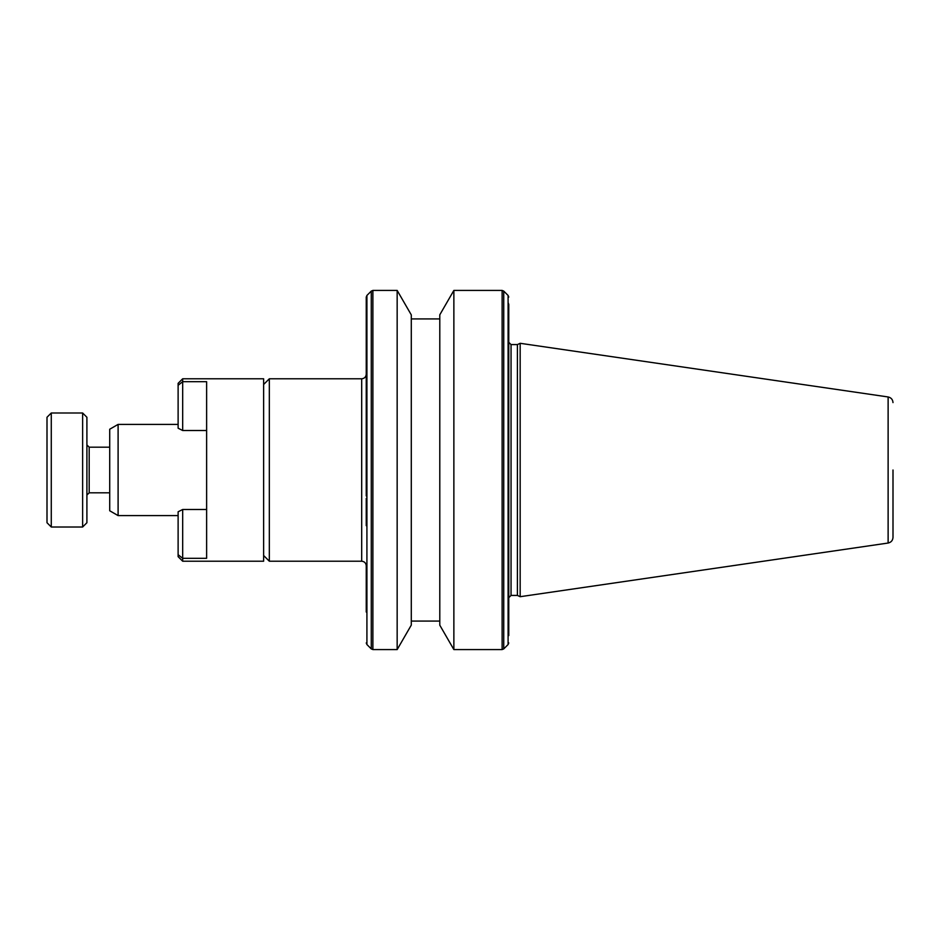 <?xml version="1.0" encoding="UTF-8"?>
<svg xmlns="http://www.w3.org/2000/svg" width="940" height="940" viewBox="0 0 940 940"><rect width="100%" height="100%" fill="white"/><g stroke="black" fill="none" stroke-linecap="round" stroke-linejoin="round"><path stroke-width="1.41" d="M206.624 515.602L206.624 381.687L182.677 381.687L182.677 378.785L178.118 383.344L178.118 428.205L182.677 430.508L206.624 430.508L206.624 509.492L182.677 509.492L178.118 511.795L178.118 556.656L182.677 561.215L182.677 558.313L206.624 558.313L206.624 509.492M182.677 561.215L263.635 561.215L263.635 378.785L182.677 378.785M182.677 381.687L178.118 385.294L182.677 381.687L182.677 430.508M206.624 381.687L206.624 424.398M182.677 509.492L182.677 558.313L178.118 554.706L182.677 558.313M453.867 290.425L439.791 314.818L439.791 625.182L453.867 649.575L453.867 290.425L502.125 290.425L502.125 649.575L503.734 648.905L503.734 291.095L502.125 290.425M453.867 649.575L502.125 649.575M511.043 595.42L508.763 597.699L508.763 342.301L511.043 344.581L511.043 595.42L517.411 595.42L520.173 596.7L520.173 343.3L888.124 396.962L888.124 543.038L520.173 596.7M511.043 344.581L517.411 344.581L517.411 595.42M397.162 649.575L411.285 625.124L411.285 314.877L397.162 290.425L397.162 649.575L372.886 649.575L372.886 290.425L397.162 290.425M118.099 515.602L109.71 510.761L109.71 429.239L118.099 424.398L118.099 515.602L178.118 515.602M82.626 412.989L86.903 417.266L86.903 522.734L82.626 527.011L82.626 412.989L51.277 412.989L51.277 527.011L82.626 527.011M51.277 527.011L47 522.734L47 417.266L51.277 412.989M263.635 384.484L269.334 378.785L269.334 561.215L361.689 561.215C364.45 561.486 365.965 563.013 366.248 565.774L366.248 612.046M366.248 495.979L366.248 455.406M366.248 525.683L366.248 498.388M366.248 441.612L366.248 411.908M366.248 409.417L366.248 399.923M366.248 470L366.248 297.075L366.248 470M508.763 304.419L508.763 470L508.763 304.419L508.094 302.539L508.763 304.419M508.763 635.581L508.763 470M893 470L893 537.398L893 470M508.763 297.075L508.094 295.454L508.094 644.546L503.734 648.905M109.71 492.807L89.183 492.807L89.183 447.193L86.903 444.914M269.334 378.785L361.689 378.785L361.689 561.215M366.917 295.454L371.277 291.095L371.277 648.905L366.917 644.546L366.917 295.454L366.248 297.075M411.285 621.07L439.791 621.07M263.635 555.516L269.334 561.215M89.183 447.193L109.71 447.193M89.183 492.807L86.903 495.086M118.099 424.398L178.118 424.398M361.689 378.785C364.45 378.514 365.965 376.987 366.248 374.226M366.917 644.546L366.248 642.925M372.886 290.425L371.277 291.095M372.886 649.575L371.277 648.905M508.094 644.546L508.763 642.925M411.285 318.93L439.791 318.93M888.124 543.038C891.132 542.356 892.765 540.476 893 537.398M888.124 396.962C891.132 397.644 892.765 399.524 893 402.602M517.411 344.581L520.173 343.3M508.094 295.454L503.734 291.095"/></g></svg>
